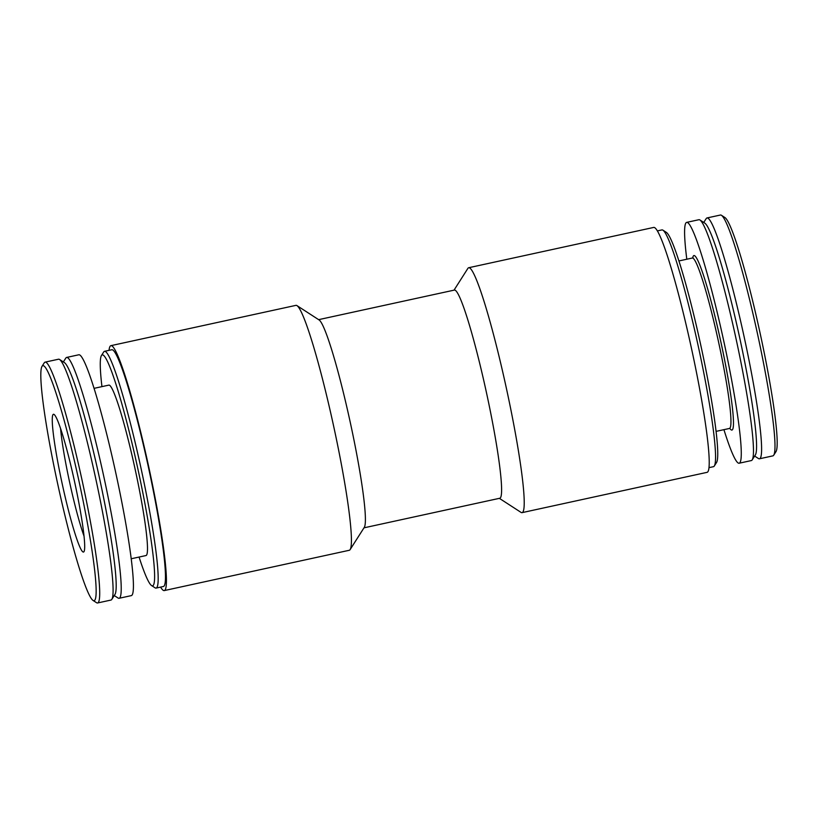 <?xml version="1.0" encoding="UTF-8"?>
<svg xmlns="http://www.w3.org/2000/svg" width="818" height="818" viewBox="0 0 818 818"><rect width="100%" height="100%" fill="white"/><g stroke="black" fill="none" stroke-linecap="round" stroke-linejoin="round"><path stroke-width="1.23" d="M94.673 600.351A120.287 10.695 77.7 0 1 93.047 600.443A120.287 10.695 77.7 0 1 58.027 485.452A120.287 10.695 77.7 0 1 42.045 366.311A120.287 10.695 77.7 0 1 76.974 472.068A120.287 10.695 77.7 0 1 94.673 600.351M83.835 551.853A70.501 6.268 77.7 0 1 83.784 551.894A70.501 6.268 77.7 0 1 62.352 484.512A70.501 6.268 77.7 0 1 53.814 414.307A70.501 6.268 77.7 0 1 74.53 481.516A70.501 6.268 77.7 0 1 83.835 551.853M42.045 366.311L44.274 362.814A123.242 10.951 77.7 0 1 45.123 362.129A123.242 10.951 77.7 0 1 81.258 476.536A123.242 10.951 77.7 0 1 98.191 602.6A123.242 10.951 77.7 0 1 97.587 602.968A123.242 10.951 77.7 0 1 96.524 602.692L93.047 600.443M45.123 362.129L58.518 359.214A123.242 10.951 77.7 0 1 59.571 359.48A123.242 10.951 77.7 0 1 95.45 477.303A123.242 10.951 77.7 0 1 111.821 599.359A123.242 10.951 77.7 0 1 111.575 599.686A123.242 10.951 77.7 0 1 110.972 600.054L97.587 602.968M59.571 359.48L64.489 362.671A119.07 10.583 77.7 0 1 99.152 476.495A119.07 10.583 77.7 0 1 114.97 594.42L111.821 599.359M63.364 361.945L65.798 358.131A123.242 10.951 77.7 0 1 66.647 357.435A123.242 10.951 77.7 0 1 102.771 471.853A123.242 10.951 77.7 0 1 119.714 597.917A123.242 10.951 77.7 0 1 119.101 598.285A123.242 10.951 77.7 0 1 118.048 598.009L114.254 595.555M66.647 357.435L78.845 354.777A123.242 10.951 77.7 0 1 114.97 469.195A123.242 10.951 77.7 0 1 131.913 595.259A123.242 10.951 77.7 0 1 131.299 595.627L119.101 598.285M94.08 388.346L108.876 385.114A87.209 7.751 77.7 0 1 134.438 466.076A87.209 7.751 77.7 0 1 146.422 555.289A87.209 7.751 77.7 0 1 145.993 555.545L131.197 558.766M101.943 386.628A118.201 10.511 77.7 0 1 101.463 355.503A118.201 10.511 77.7 0 1 135.778 459.419A118.201 10.511 77.7 0 1 153.171 585.473A118.201 10.511 77.7 0 1 151.575 585.565A118.201 10.511 77.7 0 1 139.07 557.058M101.463 355.503L103.692 352.006A121.156 10.767 77.7 0 1 104.52 351.321A121.156 10.767 77.7 0 1 140.042 463.796A121.156 10.767 77.7 0 1 156.688 587.723A121.156 10.767 77.7 0 1 156.095 588.081A121.156 10.767 77.7 0 1 155.052 587.815L151.575 585.565M104.52 351.321L111.81 349.736A121.156 10.767 77.7 0 1 147.332 462.211A121.156 10.767 77.7 0 1 163.978 586.138A121.156 10.767 77.7 0 1 163.385 586.496L156.095 588.081M109.029 350.349A125.338 11.145 77.7 0 1 110.921 345.656A125.338 11.145 77.7 0 1 147.669 462.006A125.338 11.145 77.7 0 1 164.888 590.207A125.338 11.145 77.7 0 1 164.275 590.576A125.338 11.145 77.7 0 1 160.604 587.109M110.921 345.656L295.922 305.359A125.338 11.145 77.7 0 1 297.006 305.635A125.338 11.145 77.7 0 1 333.488 425.452A125.338 11.145 77.7 0 1 350.135 549.584A125.338 11.145 77.7 0 1 349.889 549.911A125.338 11.145 77.7 0 1 349.276 550.279L164.275 590.576M297.006 305.635L319.143 319.981A106.534 9.468 77.7 0 1 350.145 421.822A106.534 9.468 77.7 0 1 364.307 527.334L350.135 549.584M318.631 319.654L454.43 290.073A106.534 9.468 77.7 0 1 485.657 388.969A106.534 9.468 77.7 0 1 500.299 497.937A106.534 9.468 77.7 0 1 499.778 498.254L363.979 527.835M454.021 290.165L467.865 268.416A125.338 11.145 77.7 0 1 468.724 267.721A125.338 11.145 77.7 0 1 505.463 384.071A125.338 11.145 77.7 0 1 522.692 512.273A125.338 11.145 77.7 0 1 522.078 512.641A125.338 11.145 77.7 0 1 520.994 512.365L499.369 498.346M468.724 267.721L653.725 227.424A125.338 11.145 77.7 0 1 690.464 343.775A125.338 11.145 77.7 0 1 707.693 471.976A125.338 11.145 77.7 0 1 707.079 472.344L522.078 512.641M657.396 230.891L661.905 229.919A121.156 10.767 77.7 0 1 662.948 230.185A121.156 10.767 77.7 0 1 698.214 346.004A121.156 10.767 77.7 0 1 714.308 465.994A121.156 10.767 77.7 0 1 714.073 466.311A121.156 10.767 77.7 0 1 713.48 466.679L708.971 467.651M662.948 230.185L666.425 232.435A118.201 10.511 77.7 0 1 700.832 345.431A118.201 10.511 77.7 0 1 716.537 462.497L714.308 465.994M686.803 259.234A123.242 10.951 77.7 0 1 686.701 222.373A123.242 10.951 77.7 0 1 722.826 336.791A123.242 10.951 77.7 0 1 739.758 462.855A123.242 10.951 77.7 0 1 739.155 463.223A123.242 10.951 77.7 0 1 723.92 429.654M686.701 222.373L698.899 219.715A123.242 10.951 77.7 0 1 699.952 219.991A123.242 10.951 77.7 0 1 735.832 337.803A123.242 10.951 77.7 0 1 752.202 459.869A123.242 10.951 77.7 0 1 751.957 460.197A123.242 10.951 77.7 0 1 751.353 460.565L739.155 463.223M699.952 219.991L704.871 223.181A119.07 10.583 77.7 0 1 739.533 337.006A119.07 10.583 77.7 0 1 755.351 454.931L752.202 459.869M703.746 222.445L706.179 218.641A123.242 10.951 77.7 0 1 707.028 217.946A123.242 10.951 77.7 0 1 743.153 332.364A123.242 10.951 77.7 0 1 760.096 458.428A123.242 10.951 77.7 0 1 759.482 458.786A123.242 10.951 77.7 0 1 758.429 458.52L754.636 456.055M707.028 217.946L720.413 215.032A123.242 10.951 77.7 0 1 721.476 215.308A123.242 10.951 77.7 0 1 757.345 333.12A123.242 10.951 77.7 0 1 773.726 455.186A123.242 10.951 77.7 0 1 773.48 455.503A123.242 10.951 77.7 0 1 772.877 455.871L759.482 458.786M721.476 215.308L724.952 217.557A120.287 10.695 77.7 0 1 759.973 332.548A120.287 10.695 77.7 0 1 775.955 451.689L773.726 455.186M84.019 536.107A66.319 5.9 77.7 0 1 60.593 428.571M678.93 260.942L692.335 258.028A87.209 7.751 77.7 0 1 717.897 338.989A87.209 7.751 77.7 0 1 729.881 428.192A87.209 7.751 77.7 0 1 729.451 428.458L729.901 428.172M692.682 258.038A89.305 7.935 77.7 0 1 717.938 328.856A89.305 7.935 77.7 0 1 732.376 429.787A89.305 7.935 77.7 0 1 729.768 428.295M716.057 431.372L729.451 428.458M693.03 257.609L692.335 258.028"/></g></svg>

